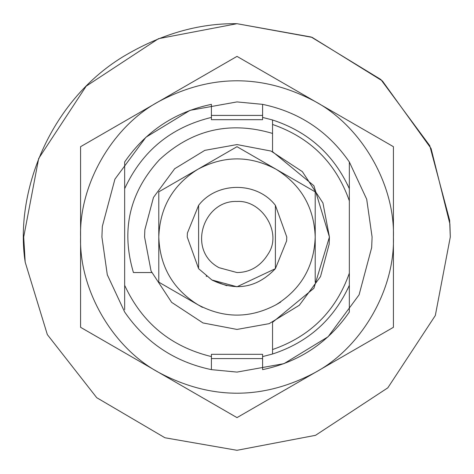 <?xml version="1.0" encoding="UTF-8"?>
<svg xmlns="http://www.w3.org/2000/svg" width="474" height="474" viewBox="0 0 474 474"><rect width="100%" height="100%" fill="white"/><g stroke="black" fill="none" stroke-linecap="round" stroke-linejoin="round"><path stroke-width="0.71" d="M237 329.43L269.155 323.659L299.331 305.25L320.525 276.579L329.146 244.252L329.43 237L322.942 202.979L302.359 171.641L271.021 151.058L237 144.57L204.845 150.341L174.669 168.75L153.475 197.421L144.854 229.748L144.57 237L151.058 271.021L171.641 302.359L202.979 322.942L237 329.43L202.979 322.942L171.641 302.359L151.058 271.021L144.57 237L144.854 229.748M329.146 244.252L329.43 237L322.942 202.979L302.359 171.641L271.021 151.058L237 144.57M198.606 206.498L198.606 205.331L187.384 233.095L187.23 237L198.606 268.669L211.89 279.974L237 286.77L275.394 268.669C257.044 287.914 235.874 291.682 211.89 279.974L237 286.77L275.394 268.669L286.616 240.905L286.77 237L275.394 205.331L275.394 268.669L286.616 240.905M275.394 205.331L275.394 268.669L275.394 205.331C256.997 181.429 217.003 181.429 198.606 205.331L187.384 233.095M25.193 262.175C14.469 192.604 49.266 102.165 122.274 57.182C160.171 34.3 198.41 23.143 237 23.7L311.199 37.019L380.841 79.502L429.752 145.66L449.642 220.262L450.3 237L435.322 315.512L387.827 387.827L315.512 435.322L237 450.3L164.94 437.763L96.72 397.686L47.341 334.603L25.193 262.175L23.7 237L38.678 158.488L86.173 86.173L158.488 38.678L237 23.7L312.147 37.375L382.399 80.941L431.056 148.457L449.903 223.977L450.3 237L435.322 315.512L387.827 387.827L315.512 435.322L237 450.3M212.66 280.412L226.827 285.721M158.79 191.846L197.895 169.265L158.79 191.846L158.79 237C159.845 266.495 172.88 289.069 197.895 304.735L158.79 282.154L197.895 304.735C223.965 318.564 250.035 318.564 276.105 304.735L280.667 302.098M315.21 282.154L315.21 191.846L237 146.691L276.105 169.265C250.035 155.436 223.965 155.436 197.895 169.265C172.88 184.931 159.845 207.505 158.79 237L158.79 282.154M197.895 304.735L202.457 307.365M276.105 304.735C301.12 289.069 314.155 266.495 315.21 237C314.155 207.505 301.12 184.931 276.105 169.265M237 146.691L197.895 169.265M347.406 184.41L349.338 188.676L349.338 200.804C336.001 163.02 310.405 137.573 272.55 124.455L272.55 119.987C308.189 131.654 333.785 154.548 349.338 188.676L349.338 161.972C328.079 131.239 299.165 112.036 262.596 104.357L237 101.91L190.009 110.347L145.897 137.253L114.921 179.154L102.325 226.4L101.91 237L107.302 274.778L124.662 312.028C145.921 342.761 174.835 361.964 211.404 369.643L237 372.09L283.991 363.653L328.103 336.747L359.079 294.846L371.675 247.6L372.09 237L366.698 199.222L349.338 161.972L349.338 164.306M237 372.09L283.991 363.653L328.103 336.747L359.079 294.846L371.675 247.6M237 101.91L190.009 110.347L145.897 137.253L114.921 179.154L102.325 226.4M80.58 237L80.58 327.309L158.79 372.463C112.421 347.472 79.04 289.65 80.58 237C79.04 184.35 112.421 126.528 158.79 101.537L80.58 146.691L80.58 237M237 56.382L158.79 101.537C210.93 73.873 263.07 73.873 315.21 101.537L237 56.382L315.21 101.537C361.579 126.528 394.961 184.35 393.42 237L393.42 146.691L315.21 101.537M393.42 327.309L393.42 237C394.961 289.65 361.579 347.472 315.21 372.463L393.42 327.309M158.79 372.463L237 417.618L315.21 372.463C263.07 400.127 210.93 400.127 158.79 372.463M237 417.618L158.826 372.487M80.58 146.691L158.79 101.537M393.42 146.691L393.42 237M237 201.45C203.168 200.069 186.697 250.568 219.065 267.697L237 272.55C250.426 272.42 260.978 265.95 268.669 253.152C282.024 232.325 261.926 199.921 237 201.45M198.606 205.331L198.606 267.502M206.64 276.443L206.19 276.087M211.404 369.643L211.404 354.315L262.596 354.315L262.596 356.584L272.55 354.013L272.55 349.545C310.405 336.427 336.001 310.98 349.338 273.196L349.338 285.324C333.785 319.452 308.189 342.346 272.55 354.013L272.55 322.32L313.906 288.269L329.43 237L313.906 185.731L272.55 151.68L272.55 133.437C229.955 120.817 192.296 129.532 159.578 159.578C129.532 192.296 120.817 229.955 133.437 272.55L151.68 272.55M262.596 115.419L211.404 115.419M124.662 309.694L124.662 188.676C142.129 150.981 171.043 127.228 211.404 117.416L211.404 119.685L262.596 119.685L262.596 117.416L272.55 119.987L272.55 133.437M124.662 188.676C142.129 150.981 171.043 127.228 211.404 117.416L211.404 104.357C174.835 112.036 145.921 131.239 124.662 161.972L124.662 188.676L124.662 161.972M262.596 358.581L211.404 358.581M262.596 356.584L262.596 369.643C299.165 361.964 328.079 342.761 349.338 312.028L349.338 285.324L347.406 289.59M349.338 188.676L349.338 312.028M272.55 322.32L313.906 288.269L329.43 237L313.906 185.731L272.55 151.68M211.404 356.584C171.043 346.772 142.129 323.019 124.662 285.324C142.129 323.019 171.043 346.772 211.404 356.584M262.596 104.357L262.596 117.416"/></g></svg>
